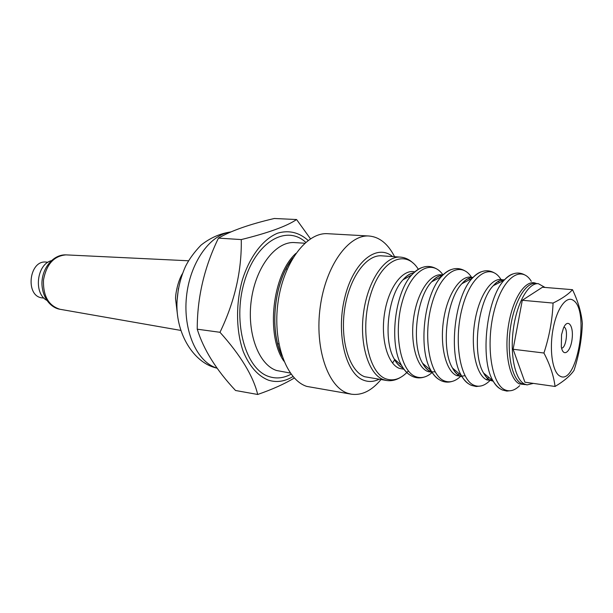 <?xml version="1.0" encoding="UTF-8"?>
<svg xmlns="http://www.w3.org/2000/svg" width="613" height="613" viewBox="0 0 613 613"><rect width="100%" height="100%" fill="white"/><g stroke="black" fill="none" stroke-linecap="round" stroke-linejoin="round"><path stroke-width="0.92" d="M555.049 386.466C553.761 375.945 550.06 364.796 543.93 353.019C549.34 336.491 552.382 319.833 553.064 303.067C562.09 298.638 568.573 294.171 572.504 289.681C578.136 301.496 581.415 312.776 582.35 323.518C581.806 339.326 579.024 354.965 573.99 370.436C570.159 375.899 563.837 381.24 555.049 386.466L524.912 382.198L513.112 349.264L522.291 300.278L542.459 287.236L572.504 289.681M573.462 300.477C566.565 295.098 556.788 308.324 553.018 329.273C549.148 350.161 552.558 372.329 559.861 376.045C576.657 386.581 590.028 310.852 573.462 300.477M543.93 353.019L513.112 349.264M553.064 303.067L522.291 300.278M561.539 334.744L561.324 346.904C563.217 357.992 570.787 351.931 572.128 338.66C573.737 325.411 567.676 317.841 563.401 328.246L561.539 334.744M561.585 348.138C566.335 348.268 568.58 328.016 563.922 327.097M545.018 287.443L538.337 283.681C528.475 282.616 516.943 302.707 513.403 328.691C509.755 354.643 515.096 379.708 524.567 384.083L527.088 384.88L533.356 383.393M386.688 380.504L383.271 379.577C368.49 374.206 359.095 343.587 363.67 311.825C368.084 280.018 385.163 255.698 400.396 257.115L381.669 255.828C366.199 254.395 348.943 278.371 344.567 309.749C340.023 341.089 349.648 371.348 364.658 376.727L386.688 380.504C391.378 381.179 396.006 380.137 400.565 377.386M392.558 363.088L394.833 359.524M294.309 378.006C284.7 383.838 272.494 389.332 257.698 394.473C253.253 376.06 240.687 355.333 219.983 332.292C234.725 301.726 241.821 270.823 241.269 239.576C268.402 232.863 286.838 226.174 296.585 219.531L310.462 238.786M308.124 240.426C299.098 232.388 289.007 229.944 277.842 233.109C263.299 238.878 249.767 256.295 242.38 279.888C235.622 303.933 236.036 331.189 243.292 351.64C249.537 366.451 257.92 375.961 268.425 380.175C276.67 382.734 284.861 381.524 292.991 376.535M296.585 219.531L274.333 218.489C249.752 224.212 231.132 230.756 218.458 238.12C204.236 267.36 197.164 297.719 197.24 329.189C203.554 349.594 216.32 370.03 235.538 390.496L257.698 394.473M219.983 332.292L197.24 329.189M241.269 239.576L218.458 238.12M394.588 256.717C388.052 243.874 379.539 236.97 369.057 236.013L327.756 233.706C306.745 232.02 283.467 262.349 278.041 302.232C272.41 342.069 286.332 380.022 306.829 386.42L351.479 394.213C361.915 395.577 371.731 390.711 380.926 379.616M392.596 256.579C376.811 243.192 353.195 261.858 344.652 298.087C335.832 334.185 345.916 374.236 363.915 380.321C368.85 382.121 373.861 381.784 378.957 379.317M369.057 236.013C348.667 234.327 325.779 265.667 320.247 306.806C314.5 347.9 327.848 386.88 347.74 393.255L351.479 394.213M43.99 298.102L42.427 297.903C24.804 296.669 28.941 259.46 46.404 262.119L47.967 262.264M46.872 300.37C33.439 293.466 36.665 264.479 51.285 260.694M538.337 283.681L535.371 283.444C525.471 282.378 513.909 302.431 510.376 328.361C506.729 354.26 512.1 379.286 521.609 383.661L527.088 384.88M536.367 283.52C526.406 278.425 513.265 296.838 508.675 324.162C503.947 351.433 509.311 379.347 519.495 383.93L525.134 384.596M531.295 281.29C521.042 264.395 502.3 277.911 494.017 311.465C485.504 344.851 491.519 384.359 505.012 389.853C509.824 391.929 514.721 390.535 519.694 385.661M513.119 273.881C510.139 274.747 507.173 276.831 504.231 280.126C486.484 298.117 479.673 359.41 493.036 380.857C495.181 384.719 497.618 387.401 500.338 388.903M504.545 279.789C500.813 279.566 497.066 281.536 493.296 285.681C477.665 301.435 471.795 354.23 483.588 373.033C485.665 376.719 488.032 379.194 490.706 380.458L493.273 381.255M418.304 269.276C405.66 248.526 381.324 259.429 370.658 294.478C359.67 329.304 368.145 372.735 385.884 378.826C393.561 381.524 401.063 378.895 408.388 370.934M502.706 279.85C492.116 276.356 478.983 295.359 474.769 322.024C470.416 348.651 476.309 375.34 486.837 379.907L492.745 380.619M414.794 271.873C402.91 268.762 388.788 287.091 384.665 312.63C380.397 338.115 387.393 363.708 399.147 368.313L404.051 369.271M501.005 279.505C490.408 262.172 470.868 274.754 462.286 307.688C453.467 340.43 459.888 379.723 474.018 385.263C479.205 387.401 484.454 385.899 489.749 380.75M490.346 380.152L491.143 379.294M502.039 281.237L501.449 280.225M413.944 272.724C410.204 273.444 406.565 275.796 403.025 279.773C387.883 295.635 382.933 340.177 394.22 358.98C396.78 363.601 399.783 366.681 403.247 368.221M486.5 379.738L488.699 377.263M499.212 282.677L498.446 281.214M481.542 271.697C478.385 272.67 475.282 274.877 472.225 278.31C454.578 296.347 448.157 354.13 461.413 375.6C463.643 379.623 466.186 382.451 469.045 384.098M428.847 371.869L430.594 370.183M440.969 276.831L440.264 275.712M421.813 267.613C418.35 268.816 414.978 271.275 411.706 274.984C394.573 293.006 388.88 344.215 401.645 365.555C404.021 369.892 406.764 373.033 409.882 374.964M473.121 277.375C469.351 277.49 465.612 279.597 461.895 283.696C446.379 299.489 440.847 349.264 452.524 368.076C454.769 372.083 457.367 374.758 460.309 376.091L462.079 376.711M443 274.908C431.514 258.165 410.94 270.203 402.235 301.788C393.27 333.188 400.488 371.034 415.522 376.589C421.047 378.727 426.587 377.37 432.15 372.505M472.271 277.428C461.29 274.126 447.904 292.784 443.758 318.867C439.475 344.897 445.705 371.003 456.593 375.562L461.903 376.42M442.839 275.061C431.506 272.095 417.974 290.493 413.936 315.971C409.76 341.395 416.311 366.842 427.506 371.386L432.073 372.313M471.52 277.252C460.478 260.119 440.372 272.333 431.69 304.592C422.755 336.66 429.583 375.286 444.21 380.842C449.605 382.995 455.03 381.539 460.493 376.474M460.984 376.007L461.397 375.593M472.209 278.317L471.864 277.781L472.355 278.164M442.839 275.114C439.046 275.513 435.322 277.75 431.667 281.819C416.35 297.604 411.139 344.514 422.61 363.271C425.031 367.601 427.859 370.474 431.077 371.899L432.042 372.267M457.106 375.777L459.129 373.669M469.573 279.689L468.784 278.325M451.122 269.605C447.812 270.701 444.571 273.03 441.406 276.593C423.966 294.646 417.913 349.065 430.97 370.505C433.276 374.681 435.927 377.669 438.916 379.462M305.749 242.334C286.317 224.174 255.498 241.913 244.127 282.547C232.381 323.013 245.844 369.739 269.207 376.643C276.509 378.964 283.804 378.137 291.098 374.152M304.738 243.231L294.715 242.595C276.248 241.024 256.073 266.272 251.407 299.466C246.541 332.629 258.579 364.689 276.555 370.505L290.309 373.049M295.895 253.399C272.348 274.402 265.552 335.526 283.919 361.187M292.554 258.579C274.371 281.344 269.053 329.196 281.788 355.402M230.388 232.143C209.838 234.687 189.777 263.046 186.452 296.922C182.958 330.782 196.988 361.992 216.634 367.999L217.079 368.137M60.358 309.343L59.936 309.266C48.442 305.634 42.964 295.849 43.492 279.911C46.473 264.241 53.967 255.897 65.982 254.878L66.403 254.893M176.996 301.251L178.429 288.394M277.628 343.747L278.854 343.916L277.628 343.747M285.934 269.038L287.16 269.138L285.934 269.038M503.74 280.379C500.583 279.52 497.105 281.29 493.296 285.681L504.231 280.126C510.997 273.153 517.694 271.329 524.322 274.67M489.458 379.769L489.442 379.761C487.358 378.719 485.404 376.482 483.588 373.033L493.036 380.857C495.679 385.355 498.798 388.397 502.384 389.991L506.851 391.086L511.441 390.588M400.396 257.115C405.124 257.491 409.415 259.521 413.254 263.207M502.821 280.846L501.924 280.187M413.698 272.954C410.235 273.283 406.68 275.551 403.025 279.773L411.706 274.984C419.851 266.433 427.966 264.295 436.073 268.594M424.004 377.141C420.334 378.259 416.74 378.129 413.223 376.75C408.702 374.895 404.841 371.164 401.645 365.555L394.22 358.98C396.282 362.865 398.58 365.555 401.117 367.041M472.661 277.842C469.328 277.344 465.742 279.29 461.895 283.696L472.225 278.31C479.45 270.831 486.615 268.908 493.726 272.547M458.746 375.24C456.501 374.045 454.425 371.662 452.524 368.076L461.413 375.6C464.248 380.458 467.612 383.73 471.504 385.408L476.255 386.519L481.121 385.945M465.006 375.708L461.719 376.152M435.107 371.838L431.736 371.846M442.486 275.459C439.054 275.36 435.445 277.482 431.667 281.819L441.406 276.593C449.084 268.586 456.731 266.563 464.332 270.525M452.003 381.462C448.524 382.489 445.122 382.336 441.804 380.995C437.598 379.232 433.989 375.731 430.97 370.505L422.61 363.271C424.594 366.988 426.778 369.516 429.161 370.85M292.937 257.935C274.371 280.103 268.785 330.407 282.026 356.115M217.155 368.244L214.994 367.639C194.022 362.03 176.222 334.744 176.935 303.665C177.418 290.37 180.329 277.858 185.647 266.111C189.325 258.939 194.444 251.951 201.018 245.139C210.152 237.882 220.121 233.476 230.917 231.913M188.498 260.778L65.982 254.878C52.864 254.288 41.324 268.977 41.968 284.616C42.864 299.711 52.105 308.055 59.936 309.266L180.758 330.407M177.67 316.461L175.548 298.684C175.479 293.75 177.893 281.053 182.421 273.704"/></g></svg>
